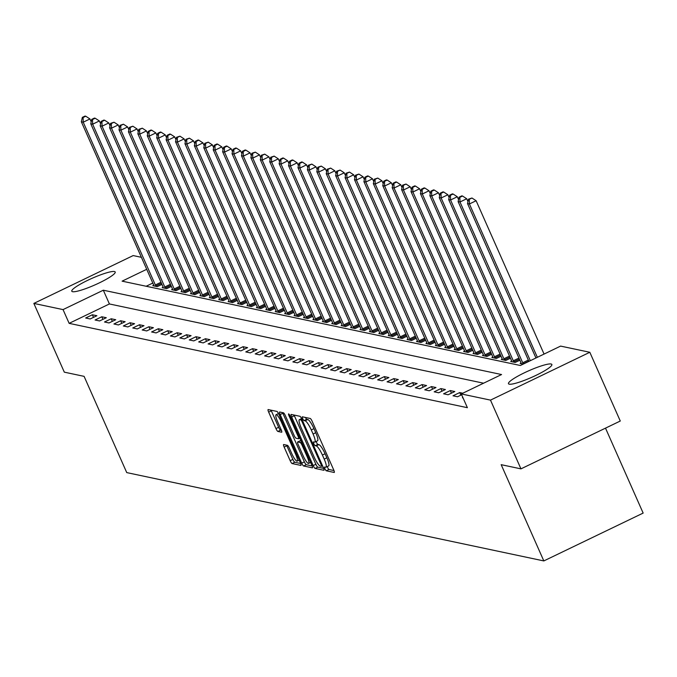<?xml version="1.0" encoding="UTF-8"?>
<svg xmlns="http://www.w3.org/2000/svg" width="677" height="677" viewBox="0 0 677 677"><rect width="100%" height="100%" fill="white"/><g stroke="black" fill="none" stroke-linecap="round" stroke-linejoin="round"><path stroke-width="1.02" d="M324.952 468.797A2.09 0.423 -115.7 0 0 326.306 470.794L334.167 472.461A2.987 0.609 -115.7 0 0 334.269 472.453A2.987 0.609 -115.7 0 0 333.71 469.914L312.182 421.331A2.987 0.609 -115.7 0 0 310.244 418.479L302.382 416.812A2.09 0.423 -115.7 0 0 302.314 416.82A2.09 0.423 -115.7 0 0 302.704 418.589A2.09 0.423 -115.7 0 0 304.058 420.595L305.082 420.806A9.554 1.938 -115.7 0 1 311.276 429.946L313.07 433.991A9.554 1.938 -115.7 0 1 314.847 442.106A9.554 1.938 -115.7 0 1 314.526 442.132L313.51 441.912A2.09 0.423 -115.7 0 0 313.443 441.92A2.09 0.423 -115.7 0 0 313.832 443.697A2.09 0.423 -115.7 0 0 315.186 445.694L316.201 445.906A9.554 1.938 -115.7 0 1 322.396 455.046L324.19 459.099A9.554 1.938 -115.7 0 1 325.967 467.206A9.554 1.938 -115.7 0 1 325.654 467.232L324.63 467.02A2.09 0.423 -115.7 0 0 324.562 467.02A2.09 0.423 -115.7 0 0 324.952 468.797M327.287 466.571A2.09 0.423 -115.7 0 0 327.634 467.502A2.09 0.423 -115.7 0 0 328.997 469.499L333.973 470.557M305.462 417.464A2.09 0.423 -115.7 0 0 306.749 419.3L307.764 419.512L305.082 420.806M316.167 441.472A2.09 0.423 -115.7 0 0 316.514 442.403A2.09 0.423 -115.7 0 0 317.868 444.4L318.884 444.611L316.201 445.906M114.438 271.528A23.737 3.597 156.1 0 1 115.2 271.993A23.737 3.597 156.1 0 1 97.183 283.891A23.737 3.597 156.1 0 1 72.557 291.694A23.737 3.597 156.1 0 1 71.796 291.228A23.737 3.597 156.1 0 1 89.813 279.33A23.737 3.597 156.1 0 1 114.438 271.528M551.103 363.998A23.737 3.597 156.1 0 1 551.865 364.471A23.737 3.597 156.1 0 1 533.857 376.361A23.737 3.597 156.1 0 1 509.231 384.172A23.737 3.597 156.1 0 1 508.469 383.698A23.737 3.597 156.1 0 1 526.478 371.808A23.737 3.597 156.1 0 1 551.103 363.998M283.688 444.527A2.987 0.609 -115.7 0 0 283.587 444.535A2.987 0.609 -115.7 0 0 284.145 447.065L290.179 460.698A2.987 0.609 -115.7 0 0 292.117 463.559L300.85 465.404A2.987 0.609 -115.7 0 0 300.943 465.395A2.987 0.609 -115.7 0 0 300.393 462.865L278.856 414.273A2.987 0.609 -115.7 0 0 276.927 411.421L268.194 409.568A2.987 0.609 -115.7 0 0 268.1 409.577A2.987 0.609 -115.7 0 0 268.651 412.115L275.945 428.575A2.987 0.609 -115.7 0 0 277.883 431.435L281.624 432.222A2.987 0.609 -115.7 0 0 281.717 432.214A2.987 0.609 -115.7 0 0 281.167 429.683L277.545 421.517A7.989 1.616 -115.7 0 1 276.055 414.739A7.989 1.616 -115.7 0 1 281.505 422.355L295.68 454.343A7.989 1.616 -115.7 0 1 297.169 461.122A7.989 1.616 -115.7 0 1 291.719 453.505L289.358 448.174A2.987 0.609 -115.7 0 0 287.42 445.314L283.688 444.527M146.714 269.302L122.105 281.158L520.351 365.495L560.615 346.099L589.819 352.277L620.276 421.026L520.952 468.865L501.175 464.676L543.826 560.928L126.743 472.597L84.092 376.353L64.315 372.164L33.85 303.414L133.174 255.576L141.4 257.319M520.952 468.865L490.486 400.124L461.291 393.938L501.555 374.542L103.319 290.205L63.046 309.601L33.85 303.414M483.59 383.199L109.412 303.956L69.139 323.352L467.384 407.689L461.291 393.938M69.139 323.352L63.046 309.601M313.189 465.573A2.987 0.609 -115.7 0 0 315.118 468.425L323.851 470.278A2.987 0.609 -115.7 0 0 323.953 470.27A2.987 0.609 -115.7 0 0 323.394 467.731L301.866 419.148A2.987 0.609 -115.7 0 0 299.928 416.287L291.203 414.442A2.987 0.609 -115.7 0 0 291.102 414.451A2.987 0.609 -115.7 0 0 291.652 416.981L313.189 465.573L315.871 464.278A2.987 0.609 -115.7 0 0 317.809 467.13L323.657 468.374M312.351 467.841L303.618 465.988A2.987 0.609 -115.7 0 1 301.688 463.136L280.151 414.552A2.987 0.609 -115.7 0 1 279.601 412.014A2.987 0.609 -115.7 0 1 279.694 412.005L283.435 412.801A2.987 0.609 -115.7 0 1 285.372 415.653L294.097 435.362A2.987 0.609 -115.7 0 0 296.035 438.214L298.515 438.738A2.987 0.609 -115.7 0 0 298.616 438.73A2.987 0.609 -115.7 0 0 298.058 436.2L288.969 415.678A2.09 0.423 -115.7 0 1 288.58 413.909A2.09 0.423 -115.7 0 1 290.001 415.898L311.894 465.294A2.987 0.609 -115.7 0 1 312.444 467.832A2.987 0.609 -115.7 0 1 312.351 467.841L312.52 467.756M462.899 397.568L462.425 397.797L463.06 397.932M462.789 393.219L459.717 392.567L453.006 395.8L457.525 396.756L461.655 394.767M454.817 391.534L450.298 390.57L443.587 393.802L448.106 394.767L454.817 391.534M445.398 389.537L440.879 388.581L434.169 391.814L438.688 392.77L445.398 389.537M435.98 387.54L431.461 386.584L424.75 389.817L429.269 390.773L435.98 387.54M426.561 385.543L422.042 384.587L415.331 387.819L419.85 388.776L426.561 385.543M417.142 383.554L412.623 382.598L405.912 385.831L410.431 386.787L417.142 383.554M407.723 381.557L403.204 380.601L396.494 383.834L401.012 384.79L407.723 381.557M398.304 379.56L393.786 378.604L387.075 381.836L391.594 382.793L398.304 379.56M388.886 377.571L384.367 376.607L377.656 379.839L382.175 380.804L388.886 377.571M379.467 375.574L374.948 374.618L368.237 377.851L372.756 378.807L379.467 375.574M370.048 373.577L365.529 372.621L358.818 375.853L363.337 376.81L370.048 373.577M360.629 371.58L356.11 370.624L349.4 373.856L353.919 374.813L360.629 371.58M351.211 369.591L346.692 368.635L339.981 371.868L344.5 372.824L351.211 369.591M341.792 367.594L337.273 366.638L330.562 369.87L335.081 370.827L341.792 367.594M332.373 365.597L327.854 364.641L321.143 367.873L325.662 368.83L332.373 365.597M322.954 363.608L318.435 362.644L311.716 365.876L316.244 366.841L322.954 363.608M313.536 361.611L309.008 360.655L302.297 363.887L306.825 364.844L313.536 361.611M304.117 359.614L299.589 358.658L292.879 361.89L297.406 362.847L304.117 359.614M294.698 357.617L290.171 356.661L283.46 359.893L287.987 360.849L294.698 357.617M285.279 355.628L280.752 354.672L274.041 357.905L278.569 358.861L285.279 355.628M275.861 353.631L271.333 352.675L264.622 355.907L269.15 356.864L275.861 353.631M266.442 351.634L261.914 350.678L255.204 353.91L259.723 354.866L266.442 351.634M257.015 349.645L252.496 348.68L245.785 351.913L250.304 352.878L257.015 349.645M247.596 347.648L243.077 346.692L236.366 349.924L240.885 350.881L247.596 347.648M238.177 345.651L233.658 344.695L226.947 347.927L231.466 348.883L238.177 345.651M228.758 343.654L224.239 342.697L217.529 345.93L222.048 346.886L228.758 343.654M219.34 341.665L214.821 340.709L208.11 343.941L212.629 344.898L219.34 341.665M209.921 339.668L205.402 338.712L198.691 341.944L203.21 342.9L209.921 339.668M200.502 337.671L195.983 336.714L189.272 339.947L193.791 340.903L200.502 337.671M191.083 335.682L186.564 334.717L179.854 337.95L184.372 338.915L191.083 335.682M181.664 333.685L177.146 332.729L170.435 335.961L174.954 336.918L181.664 333.685M172.246 331.688L167.727 330.731L161.016 333.964L165.535 334.92L172.246 331.688M162.827 329.691L158.308 328.734L151.597 331.967L156.116 332.923L162.827 329.691M153.408 327.702L148.889 326.746L142.178 329.978L146.697 330.935L153.408 327.702M143.989 325.705L139.47 324.748L132.76 327.981L137.279 328.937L143.989 325.705M134.571 323.708L130.052 322.751L123.341 325.984L127.86 326.94L134.571 323.708M125.152 321.719L120.633 320.754L113.922 323.987L118.441 324.952L125.152 321.719M115.733 319.722L111.214 318.765L104.503 321.998L109.022 322.954L115.733 319.722M106.314 317.725L101.795 316.768L95.076 320.001L99.604 320.957L106.314 317.725M96.896 315.727L92.368 314.771L85.657 318.004L90.185 318.96L96.896 315.727M152.807 283.054L146.164 286.253M521.087 363.007L520.122 363.473L523.186 364.124M519.86 360.198L515.222 362.44L510.703 361.484L511.668 361.01M510.441 358.209L505.804 360.443L501.285 359.487L502.249 359.022M501.022 356.212L496.385 358.446L491.866 357.49L492.831 357.024M491.604 354.215L486.966 356.457L482.447 355.493L483.412 355.027M482.185 352.226L477.547 354.46L473.02 353.504L473.993 353.03M472.766 350.229L468.129 352.463L463.601 351.507L464.574 351.041M463.347 348.232L458.71 350.466L454.182 349.51L455.156 349.044M453.928 346.235L449.291 348.477L444.764 347.521L445.737 347.047M444.51 344.246L439.872 346.48L435.345 345.524L436.318 345.058M435.091 342.249L430.454 344.483L425.926 343.527L426.899 343.061M425.672 340.252L421.026 342.494L416.507 341.53L417.481 341.064M416.253 338.263L411.608 340.497L407.089 339.541L408.062 339.067M406.835 336.266L402.189 338.5L397.67 337.544L398.643 337.078M397.416 334.269L392.77 336.503L388.251 335.547L389.224 335.081M387.997 332.272L383.351 334.514L378.832 333.558L379.805 333.084M378.578 330.283L373.932 332.517L369.414 331.561L370.387 331.095M369.16 328.286L364.514 330.52L359.995 329.564L360.968 329.098M359.741 326.289L355.095 328.531L350.576 327.566L351.541 327.101M350.322 324.3L345.676 326.534L341.157 325.578L342.122 325.104M340.903 322.303L336.257 324.537L331.738 323.581L332.703 323.115M331.485 320.306L326.839 322.54L322.32 321.583L323.284 321.118M322.066 318.308L317.42 320.551L312.901 319.595L313.866 319.121M312.647 316.32L308.001 318.554L303.482 317.598L304.447 317.132M303.22 314.323L298.582 316.557L294.063 315.6L295.028 315.135M293.801 312.325L289.164 314.568L284.645 313.603L285.609 313.138M284.382 310.337L279.745 312.571L275.226 311.615L276.191 311.141M274.964 308.34L270.326 310.574L265.807 309.617L266.772 309.152M265.545 306.342L260.907 308.577L256.38 307.62L257.353 307.155M256.126 304.345L251.489 306.588L246.961 305.632L247.934 305.158M246.707 302.357L242.07 304.591L237.542 303.635L238.516 303.169M237.288 300.36L232.651 302.594L228.124 301.637L229.097 301.172M227.87 298.362L223.232 300.605L218.705 299.64L219.678 299.175M218.451 296.374L213.814 298.608L209.286 297.652L210.259 297.186M209.032 294.377L204.386 296.611L199.867 295.654L200.841 295.189M199.613 292.379L194.968 294.613L190.449 293.657L191.422 293.192M190.195 290.382L185.549 292.625L181.03 291.669L182.003 291.195M180.776 288.394L176.13 290.628L171.611 289.671L172.584 289.206M171.357 286.396L166.711 288.63L162.192 287.674L163.165 287.209M161.938 284.399L157.292 286.642L152.774 285.677L153.747 285.212M543.826 560.928L643.15 513.081L605.509 428.143M589.819 352.277L490.486 400.124M109.412 303.956L103.319 290.205M459.717 392.567L460.859 395.148M450.298 390.57L451.441 393.159M440.879 388.581L442.022 391.162M431.461 386.584L432.603 389.165M422.042 384.587L423.184 387.176M412.623 382.598L413.765 385.179M403.204 380.601L404.347 383.182M393.786 378.604L394.928 381.185M384.367 376.607L385.509 379.196M374.948 374.618L376.09 377.199M365.529 372.621L366.672 375.202M356.11 370.624L357.253 373.213M346.692 368.635L347.834 371.216M337.273 366.638L338.415 369.219M327.854 364.641L328.997 367.23M318.435 362.644L319.578 365.233M309.008 360.655L310.159 363.236M299.589 358.658L300.74 361.239M290.171 356.661L291.322 359.25M280.752 354.672L281.903 357.253M271.333 352.675L272.484 355.256M261.914 350.678L263.065 353.267M252.496 348.68L253.647 351.27M243.077 346.692L244.219 349.273M233.658 344.695L234.801 347.276M224.239 342.697L225.382 345.287M214.821 340.709L215.963 343.29M205.402 338.712L206.544 341.293M195.983 336.714L197.125 339.304M186.564 334.717L187.707 337.307M177.146 332.729L178.288 335.31M167.727 330.731L168.869 333.312M158.308 328.734L159.45 331.324M148.889 326.746L150.032 329.327M139.47 324.748L140.613 327.329M130.052 322.751L131.194 325.341M120.633 320.754L121.775 323.344M111.214 318.765L112.357 321.347M101.795 316.768L102.938 319.349M92.368 314.771L93.519 317.361M328.337 465.937A9.554 1.938 -115.7 0 0 328.658 465.911A9.554 1.938 -115.7 0 0 326.873 457.804L324.19 459.099M318.884 444.611A9.554 1.938 -115.7 0 1 325.078 453.751L326.873 457.804M317.208 440.837A9.554 1.938 -115.7 0 0 317.53 440.812A9.554 1.938 -115.7 0 0 315.753 432.705L313.07 433.991M307.764 419.512A9.554 1.938 -115.7 0 1 313.959 428.651L315.753 432.705M294.072 415.052A2.987 0.609 -115.7 0 0 294.343 415.695L315.871 464.278M321.363 466.326A2.09 0.423 -115.7 0 0 321.431 466.318A2.09 0.423 -115.7 0 0 321.042 464.54L302.145 421.898A2.09 0.423 -115.7 0 0 300.791 419.901L299.716 419.672A9.554 1.938 -115.7 0 0 299.395 419.698A9.554 1.938 -115.7 0 0 301.172 427.805L314.094 456.958A9.554 1.938 -115.7 0 0 320.289 466.098L321.363 466.326M312.156 465.937L306.309 464.701L303.618 465.988M282.571 412.615A2.987 0.609 -115.7 0 0 282.842 413.258L304.371 461.841A2.987 0.609 -115.7 0 0 306.309 464.701M303.161 455.807A7.989 1.616 -115.7 0 0 308.61 463.423A7.989 1.616 -115.7 0 0 307.121 456.645L302.128 445.373A2.987 0.609 -115.7 0 0 300.19 442.521L297.711 441.996A2.987 0.609 -115.7 0 0 297.609 442.005A2.987 0.609 -115.7 0 0 298.168 444.535L303.161 455.807M300.224 440.778A2.987 0.609 -115.7 0 1 300.292 440.71A2.987 0.609 -115.7 0 1 300.393 440.702L301.053 440.837M271.071 410.177A2.987 0.609 -115.7 0 0 271.333 410.821L278.636 427.289A2.987 0.609 -115.7 0 0 280.566 430.14L281.429 430.327M286.566 445.136A2.987 0.609 -115.7 0 0 286.828 445.779L292.87 459.404A2.987 0.609 -115.7 0 0 294.8 462.264L300.656 463.5M544.063 354.071L476.126 200.739L469.415 203.972L467.528 203.574L535.947 357.981M537.352 357.304L469.415 203.972L469.279 199.309L471.962 198.014L468.518 199.148L469.279 199.309M467.528 203.574L468.518 199.148M471.962 198.014L476.126 200.739M467.968 201.602L466.707 198.75L459.996 201.983L458.109 201.585L528.915 361.366M530.319 360.689L459.996 201.983L459.852 197.32L462.543 196.025L461.79 195.865L459.099 197.159L459.852 197.32M458.109 201.585L459.099 197.159M462.543 196.025L466.707 198.75M458.549 199.613L457.288 196.753L450.569 199.986L448.69 199.588L520.833 362.381A3.046 0.618 64.3 0 1 521.231 363.397L521.349 363.735M523.346 364.048L523.219 363.82A3.046 0.618 64.3 0 1 522.712 362.779L450.569 199.986L450.433 195.323L453.125 194.028L452.371 193.867L449.68 195.162L450.433 195.323M448.69 199.588L449.68 195.162M453.125 194.028L457.288 196.753M449.13 197.616L447.869 194.756L441.15 197.989L439.271 197.591L511.406 360.384A3.046 0.618 64.3 0 1 511.812 361.4L511.922 361.738M513.995 362.178L513.801 361.823A3.046 0.618 64.3 0 1 513.293 360.782L441.15 197.989L441.015 193.326L443.706 192.031L442.953 191.87L440.262 193.165L441.015 193.326M439.271 197.591L440.262 193.165M443.706 192.031L447.869 194.756M439.712 195.619L438.442 192.767L431.731 196L429.853 195.594L501.987 358.387A3.046 0.618 64.3 0 1 502.393 359.402L502.503 359.741M504.577 360.181L504.382 359.825A3.046 0.618 64.3 0 1 503.874 358.785L431.731 196L431.596 191.329L434.287 190.042L433.534 189.882L430.843 191.176L431.596 191.329M429.853 195.594L430.843 191.176M434.287 190.042L438.442 192.767M430.293 193.63L429.023 190.77L422.313 194.003L420.434 193.605L492.568 356.398A3.046 0.618 64.3 0 1 492.974 357.414L493.084 357.752M495.158 358.192L494.963 357.828A3.046 0.618 64.3 0 1 494.455 356.796L422.313 194.003L422.177 189.34L424.868 188.045L424.107 187.884L421.424 189.179L422.177 189.34M420.434 193.605L421.424 189.179M424.868 188.045L429.023 190.77M420.874 191.633L419.605 188.773L412.894 192.006L411.015 191.608L483.15 354.401A3.046 0.618 64.3 0 1 483.556 355.417L483.666 355.755M485.739 356.195L485.544 355.84A3.046 0.618 64.3 0 1 485.037 354.799L412.894 192.006L412.758 187.343L415.441 186.048L414.688 185.887L412.005 187.182L412.758 187.343M411.015 191.608L412.005 187.182M415.441 186.048L419.605 188.773M411.455 189.636L410.186 186.776L403.475 190.009L401.596 189.611L473.731 352.404A3.046 0.618 64.3 0 1 474.137 353.419L474.247 353.758M476.32 354.198L476.126 353.843A3.046 0.618 64.3 0 1 475.618 352.802L403.475 190.009L403.34 185.346L406.022 184.051L402.587 185.185L403.34 185.346M401.596 189.611L402.587 185.185M406.022 184.051L410.186 186.776M402.036 187.647L400.767 184.787L394.056 188.02L392.178 187.622L464.312 350.407A3.046 0.618 64.3 0 1 464.718 351.422L464.828 351.769M466.902 352.201L466.707 351.845A3.046 0.618 64.3 0 1 466.199 350.813L394.056 188.02L393.921 183.357L396.604 182.062L395.85 181.901L393.168 183.196L393.921 183.357M392.178 187.622L393.168 183.196M396.604 182.062L400.767 184.787M392.618 185.65L391.348 182.79L384.638 186.023L382.759 185.625L454.893 348.418A3.046 0.618 64.3 0 1 455.299 349.434L455.409 349.772M457.483 350.212L457.288 349.857A3.046 0.618 64.3 0 1 456.78 348.816L384.638 186.023L384.502 181.36L387.185 180.065L386.432 179.904L383.749 181.199L384.502 181.36M382.759 185.625L383.749 181.199M387.185 180.065L391.348 182.79M383.199 183.653L381.93 180.793L375.219 184.026L373.34 183.628L445.474 346.421A3.046 0.618 64.3 0 1 445.872 347.436L445.991 347.775M448.064 348.215L447.869 347.86A3.046 0.618 64.3 0 1 447.362 346.819L375.219 184.026L375.083 179.363L377.766 178.068L374.33 179.202L375.083 179.363M373.34 183.628L374.33 179.202M377.766 178.068L381.93 180.793M373.78 181.656L372.511 178.804L365.8 182.037L363.913 181.631L436.056 344.424A3.046 0.618 64.3 0 1 436.453 345.439L436.572 345.778M438.645 346.218L438.451 345.862A3.046 0.618 64.3 0 1 437.943 344.821L365.8 182.037L365.665 177.366L368.347 176.079L367.594 175.918L364.911 177.213L365.665 177.366M363.913 181.631L364.911 177.213M368.347 176.079L372.511 178.804M364.361 179.667L363.092 176.807L356.381 180.04L354.494 179.642L426.637 342.435A3.046 0.618 64.3 0 1 427.035 343.451L427.153 343.789M429.226 344.229L429.032 343.865A3.046 0.618 64.3 0 1 428.524 342.833L356.381 180.04L356.246 175.377L358.928 174.082L355.493 175.216L356.246 175.377M354.494 179.642L355.493 175.216M358.928 174.082L363.092 176.807M354.943 177.67L353.673 174.81L346.962 178.043L345.075 177.645L417.218 340.438A3.046 0.618 64.3 0 1 417.616 341.453L417.734 341.792M419.808 342.232L419.613 341.877A3.046 0.618 64.3 0 1 419.105 340.836L346.962 178.043L346.827 173.38L349.51 172.085L346.074 173.219L346.827 173.38M345.075 177.645L346.074 173.219M349.51 172.085L353.673 174.81M345.524 175.673L344.255 172.813L337.544 176.045L335.657 175.648L407.799 338.441A3.046 0.618 64.3 0 1 408.197 339.456L408.316 339.795M410.389 340.235L410.194 339.879A3.046 0.618 64.3 0 1 409.687 338.838L337.544 176.045L337.408 171.383L340.091 170.088L336.655 171.222L337.408 171.383M335.657 175.648L336.655 171.222M340.091 170.088L344.255 172.813M336.105 173.684L334.836 170.824L328.125 174.057L326.238 173.659L398.381 336.444A3.046 0.618 64.3 0 1 398.778 337.459L398.897 337.806M400.97 338.238L400.776 337.882A3.046 0.618 64.3 0 1 400.268 336.85L328.125 174.057L327.99 169.394L330.672 168.099L327.236 169.233L327.99 169.394M326.238 173.659L327.236 169.233M330.672 168.099L334.836 170.824M326.686 171.687L325.417 168.827L318.706 172.06L316.819 171.662L388.962 334.455A3.046 0.618 64.3 0 1 389.36 335.47L389.478 335.809M391.543 336.249L391.357 335.894A3.046 0.618 64.3 0 1 390.849 334.853L318.706 172.06L318.571 167.397L321.253 166.102L317.818 167.236L318.571 167.397M316.819 171.662L317.818 167.236M321.253 166.102L325.417 168.827M317.268 169.69L315.998 166.83L309.287 170.062L307.4 169.665L379.543 332.458A3.046 0.618 64.3 0 1 379.941 333.473L380.059 333.812M382.124 334.252L381.938 333.896A3.046 0.618 64.3 0 1 381.422 332.856L309.287 170.062L309.152 165.4L311.835 164.105L308.399 165.239L309.152 165.4M307.4 169.665L308.399 165.239M311.835 164.105L315.998 166.83M307.849 167.693L306.579 164.841L299.869 168.074L297.982 167.668L370.124 330.461A3.046 0.618 64.3 0 1 370.522 331.476L370.641 331.815M372.705 332.255L372.519 331.899A3.046 0.618 64.3 0 1 372.003 330.858L299.869 168.074L299.733 163.402L302.416 162.116L301.663 161.955L298.98 163.25L299.733 163.402M297.982 167.668L298.98 163.25M302.416 162.116L306.579 164.841M298.43 165.704L297.161 162.844L290.45 166.077L288.563 165.679L360.706 328.472A3.046 0.618 64.3 0 1 361.103 329.487L361.222 329.826M363.287 330.266L363.1 329.902A3.046 0.618 64.3 0 1 362.584 328.87L290.45 166.077L290.315 161.414L292.997 160.119L292.244 159.958L289.561 161.253L290.315 161.414M288.563 165.679L289.561 161.253M292.997 160.119L297.161 162.844M289.003 163.707L287.742 160.847L281.031 164.079L279.144 163.682L351.287 326.475A3.046 0.618 64.3 0 1 351.685 327.49L351.803 327.829M353.868 328.269L353.682 327.913A3.046 0.618 64.3 0 1 353.166 326.873L281.031 164.079L280.896 159.417L283.578 158.122L282.825 157.961L280.143 159.256L280.896 159.417M279.144 163.682L280.143 159.256M283.578 158.122L287.742 160.847M279.584 161.71L278.323 158.85L271.612 162.082L269.725 161.685L341.868 324.478A3.046 0.618 64.3 0 1 342.266 325.493L342.384 325.832M344.449 326.272L344.255 325.916A3.046 0.618 64.3 0 1 343.747 324.875L271.612 162.082L271.477 157.419L274.16 156.125L270.724 157.259L271.477 157.419M269.725 161.685L270.724 157.259M274.16 156.125L278.323 158.85M270.165 159.721L268.904 156.861L262.194 160.094L260.307 159.696L332.449 322.48A3.046 0.618 64.3 0 1 332.847 323.496L332.966 323.843M335.03 324.275L334.836 323.919A3.046 0.618 64.3 0 1 334.328 322.887L262.194 160.094L262.058 155.431L264.741 154.136L261.305 155.27L262.058 155.431M260.307 159.696L261.305 155.27M264.741 154.136L268.904 156.861M260.747 157.724L259.486 154.864L252.775 158.096L250.888 157.699L323.031 320.492A3.046 0.618 64.3 0 1 323.428 321.507L323.547 321.846M325.612 322.286L325.417 321.93A3.046 0.618 64.3 0 1 324.909 320.89L252.775 158.096L252.639 153.434L255.322 152.139L251.878 153.273L252.639 153.434M250.888 157.699L251.878 153.273M255.322 152.139L259.486 154.864M251.328 155.727L250.067 152.867L243.356 156.099L241.469 155.702L313.612 318.495A3.046 0.618 64.3 0 1 314.01 319.51L314.128 319.849M316.193 320.289L315.998 319.933A3.046 0.618 64.3 0 1 315.49 318.892L243.356 156.099L243.212 151.436L245.903 150.142L245.15 149.981L242.459 151.276L243.212 151.436M241.469 155.702L242.459 151.276M245.903 150.142L250.067 152.867M241.909 153.73L240.648 150.878L233.929 154.111L232.05 153.704L304.193 316.498A3.046 0.618 64.3 0 1 304.591 317.513L304.709 317.86M306.774 318.292L306.579 317.936A3.046 0.618 64.3 0 1 306.072 316.895L233.929 154.111L233.793 149.439L236.485 148.153L235.731 147.992L233.04 149.287L233.793 149.439M232.05 153.704L233.04 149.287M236.485 148.153L240.648 150.878M232.49 151.741L231.229 148.881L224.51 152.113L222.631 151.716L294.766 314.509A3.046 0.618 64.3 0 1 295.172 315.524L295.282 315.863M297.355 316.303L297.161 315.939A3.046 0.618 64.3 0 1 296.653 314.907L224.51 152.113L224.375 147.451L227.066 146.156L226.313 145.995L223.622 147.29L224.375 147.451M222.631 151.716L223.622 147.29M227.066 146.156L231.229 148.881M223.072 149.744L221.802 146.884L215.091 150.116L213.213 149.719L285.347 312.512A3.046 0.618 64.3 0 1 285.753 313.527L285.863 313.866M287.937 314.306L287.742 313.95A3.046 0.618 64.3 0 1 287.234 312.909L215.091 150.116L214.956 145.453L217.647 144.159L216.894 143.998L214.203 145.293L214.956 145.453M213.213 149.719L214.203 145.293M217.647 144.159L221.802 146.884M213.653 147.747L212.383 144.886L205.673 148.119L203.794 147.721L275.928 310.515A3.046 0.618 64.3 0 1 276.334 311.53L276.444 311.869M278.518 312.309L278.323 311.953A3.046 0.618 64.3 0 1 277.815 310.912L205.673 148.119L205.537 143.456L208.228 142.162L204.784 143.296L205.537 143.456M203.794 147.721L204.784 143.296M208.228 142.162L212.383 144.886M204.234 145.758L202.965 142.898L196.254 146.13L194.375 145.733L266.51 308.526A3.046 0.618 64.3 0 1 266.916 309.533L267.026 309.88M269.099 310.311L268.904 309.956A3.046 0.618 64.3 0 1 268.397 308.924L196.254 146.13L196.118 141.468L198.801 140.173L198.048 140.012L195.365 141.307L196.118 141.468M194.375 145.733L195.365 141.307M198.801 140.173L202.965 142.898M194.815 143.761L193.546 140.901L186.835 144.133L184.956 143.736L257.091 306.529A3.046 0.618 64.3 0 1 257.497 307.544L257.607 307.883M259.68 308.323L259.486 307.967A3.046 0.618 64.3 0 1 258.978 306.926L186.835 144.133L186.7 139.47L189.382 138.176L185.947 139.31L186.7 139.47M184.956 143.736L185.947 139.31M189.382 138.176L193.546 140.901M185.396 141.764L184.127 138.903L177.416 142.136L175.538 141.738L247.672 304.532A3.046 0.618 64.3 0 1 248.078 305.547L248.188 305.886M250.262 306.326L250.067 305.97A3.046 0.618 64.3 0 1 249.559 304.929L177.416 142.136L177.281 137.473L179.964 136.179L176.528 137.313L177.281 137.473M175.538 141.738L176.528 137.313M179.964 136.179L184.127 138.903M175.978 139.767L174.708 136.915L167.998 140.147L166.119 139.741L238.253 302.534A3.046 0.618 64.3 0 1 238.659 303.55L238.769 303.897M240.843 304.328L240.648 303.973A3.046 0.618 64.3 0 1 240.14 302.941L167.998 140.147L167.862 135.476L170.545 134.19L169.792 134.029L167.109 135.324L167.862 135.476M166.119 139.741L167.109 135.324M170.545 134.19L174.708 136.915M166.559 137.778L165.29 134.918L158.579 138.15L156.7 137.753L228.834 300.546A3.046 0.618 64.3 0 1 229.232 301.561L229.351 301.9M231.424 302.34L231.229 301.976A3.046 0.618 64.3 0 1 230.722 300.943L158.579 138.15L158.443 133.487L161.126 132.193L160.373 132.032L157.69 133.327L158.443 133.487M156.7 137.753L157.69 133.327M161.126 132.193L165.29 134.918M157.14 135.781L155.871 132.92L149.16 136.153L147.273 135.755L219.416 298.549A3.046 0.618 64.3 0 1 219.813 299.564L219.932 299.903M222.005 300.343L221.811 299.987A3.046 0.618 64.3 0 1 221.303 298.946L149.16 136.153L149.025 131.49L151.707 130.196L150.954 130.035L148.271 131.33L149.025 131.49M147.273 135.755L148.271 131.33M151.707 130.196L155.871 132.92M147.721 133.784L146.452 130.923L139.741 134.156L137.854 133.758L209.997 296.551A3.046 0.618 64.3 0 1 210.395 297.567L210.513 297.905M212.586 298.345L212.392 297.99A3.046 0.618 64.3 0 1 211.884 296.949L139.741 134.156L139.606 129.493L142.288 128.198L138.853 129.332L139.606 129.493M137.854 133.758L138.853 129.332M142.288 128.198L146.452 130.923M138.303 131.795L137.033 128.935L130.322 132.167L128.435 131.77L200.578 294.563A3.046 0.618 64.3 0 1 200.976 295.57L201.094 295.917M203.168 296.348L202.973 295.993A3.046 0.618 64.3 0 1 202.465 294.96L130.322 132.167L130.187 127.504L132.87 126.21L129.434 127.344L130.187 127.504M128.435 131.77L129.434 127.344M132.87 126.21L137.033 128.935M128.884 129.798L127.615 126.937L120.904 130.17L119.017 129.772L191.159 292.566A3.046 0.618 64.3 0 1 191.557 293.581L191.676 293.92M193.749 294.36L193.554 294.004A3.046 0.618 64.3 0 1 193.047 292.963L120.904 130.17L120.768 125.507L123.451 124.213L120.015 125.347L120.768 125.507M119.017 129.772L120.015 125.347M123.451 124.213L127.615 126.937M119.465 127.801L118.196 124.94L111.485 128.173L109.598 127.775L181.741 290.568A3.046 0.618 64.3 0 1 182.138 291.584L182.257 291.922M184.33 292.362L184.136 292.007A3.046 0.618 64.3 0 1 183.628 290.966L111.485 128.173L111.35 123.51L114.032 122.215L110.596 123.349L111.35 123.51M109.598 127.775L110.596 123.349M114.032 122.215L118.196 124.94M110.046 125.804L108.777 122.952L102.066 126.184L100.179 125.778L172.322 288.571A3.046 0.618 64.3 0 1 172.72 289.587L172.838 289.934M174.903 290.365L174.717 290.01A3.046 0.618 64.3 0 1 174.209 288.977L102.066 126.184L101.931 121.513L104.613 120.227L103.86 120.066L101.178 121.361L101.931 121.513M100.179 125.778L101.178 121.361M104.613 120.227L108.777 122.952M100.628 123.815L99.358 120.955L92.647 124.187L90.76 123.789L162.903 286.583A3.046 0.618 64.3 0 1 163.301 287.598L163.419 287.937M165.484 288.377L165.298 288.013A3.046 0.618 64.3 0 1 164.782 286.98L92.647 124.187L92.512 119.524L95.195 118.23L94.441 118.069L91.759 119.364L92.512 119.524M90.76 123.789L91.759 119.364M95.195 118.23L99.358 120.955M91.209 121.818L89.939 118.957L83.229 122.19L81.342 121.792L153.484 284.585A3.046 0.618 64.3 0 1 153.882 285.601L154.001 285.939M156.065 286.379L155.879 286.024A3.046 0.618 64.3 0 1 155.363 284.983L83.229 122.19L83.093 117.527L85.776 116.232L85.023 116.072L82.34 117.366L83.093 117.527M81.342 121.792L82.34 117.366M85.776 116.232L89.939 118.957M328.997 469.499L326.306 470.794M306.749 419.3L304.058 420.595M317.868 444.4L315.186 445.694M325.078 453.751L322.396 455.046M313.959 428.651L311.276 429.946M294.343 415.695L291.652 416.981M317.809 467.13L315.118 468.425M322.523 465.768L321.482 466.267M321.812 464.168L321.042 464.54M302.915 421.526L302.145 421.898M301.95 419.342L300.791 419.901M301.671 418.733L299.716 419.672M304.371 461.841L301.688 463.136M282.842 413.258L280.151 414.552M299.843 438.104L298.684 438.654M298.828 435.827L298.058 436.2M289.722 415.323L288.969 415.678M307.891 456.273L307.121 456.645M302.898 445.001L302.128 445.373M301.51 441.878L300.19 442.521M300.393 440.702L297.711 441.996M296.45 453.971L295.68 454.343M282.275 421.983L281.505 422.355M280.566 430.14L277.883 431.435M278.636 427.289L275.945 428.575M271.333 410.821L268.651 412.115M294.8 462.264L292.117 463.559M292.87 459.404L290.179 460.698M286.828 445.779L284.145 447.065M528.805 361.129L523.219 363.82M528.339 360.071L522.712 362.779M519.386 359.132L513.801 361.823M518.921 358.074L513.293 360.782M509.967 357.134L504.382 359.825M509.502 356.077L503.874 358.785M500.548 355.137L494.963 357.828M500.083 354.079L494.455 356.796M491.13 353.149L485.544 355.84M490.664 352.091L485.037 354.799M481.711 351.151L476.126 353.843M481.245 350.094L475.618 352.802M472.292 349.154L466.707 351.845M471.827 348.096L466.199 350.813M462.873 347.166L457.288 349.857M462.408 346.108L456.78 348.816M453.455 345.168L447.869 347.86M452.989 344.111L447.362 346.819M444.036 343.171L438.451 345.862M443.57 342.113L437.943 344.821M434.617 341.174L429.032 343.865M434.152 340.116L428.524 342.833M425.198 339.185L419.613 341.877M424.733 338.128L419.105 340.836M415.78 337.188L410.194 339.879M415.314 336.13L409.687 338.838M406.361 335.191L400.776 337.882M405.895 334.133L400.268 336.85M396.942 333.202L391.357 335.894M396.468 332.145L390.849 334.853M387.523 331.205L381.938 333.896M387.049 330.148L381.422 332.856M378.104 329.208L372.519 331.899M377.631 328.15L372.003 330.858M368.686 327.211L363.1 329.902M368.212 326.153L362.584 328.87M359.267 325.222L353.682 327.913M358.793 324.165L353.166 326.873M349.848 323.225L344.255 325.916M349.374 322.167L343.747 324.875M340.429 321.228L334.836 323.919M339.956 320.17L334.328 322.887M331.011 319.239L325.417 321.93M330.537 318.182L324.909 320.89M321.583 317.242L315.998 319.933M321.118 316.184L315.49 318.892M312.165 315.245L306.579 317.936M311.699 314.187L306.072 316.895M302.746 313.248L297.161 315.939M302.28 312.199L296.653 314.907M293.327 311.259L287.742 313.95M292.862 310.201L287.234 312.909M283.908 309.262L278.323 311.953M283.443 308.204L277.815 310.912M274.49 307.265L268.904 309.956M274.024 306.207L268.397 308.924M265.071 305.276L259.486 307.967M264.605 304.218L258.978 306.926M255.652 303.279L250.067 305.97M255.187 302.221L249.559 304.929M246.233 301.282L240.648 303.973M245.768 300.224L240.14 302.941M236.815 299.285L231.229 301.976M236.349 298.235L230.722 300.943M227.396 297.296L221.811 299.987M226.93 296.238L221.303 298.946M217.977 295.299L212.392 297.99M217.512 294.241L211.884 296.949M208.558 293.302L202.973 295.993M208.093 292.244L202.465 294.96M199.14 291.313L193.554 294.004M198.674 290.255L193.047 292.963M189.721 289.316L184.136 292.007M189.255 288.258L183.628 290.966M180.302 287.319L174.717 290.01M179.828 286.261L174.209 288.977M170.883 285.322L165.298 288.013M170.409 284.272L164.782 286.98M161.464 283.333L155.879 286.024M160.991 282.275L155.363 284.983M328.658 465.911L325.967 467.206M317.53 440.812L314.847 442.106M322.531 465.784L321.431 466.318M301.62 418.623L299.395 419.698M299.852 438.129L298.616 438.73M310.625 462.45L308.61 463.423M300.292 440.71L297.609 442.005M299.183 460.148L297.169 461.122M278.518 413.554L276.055 414.739"/></g></svg>
